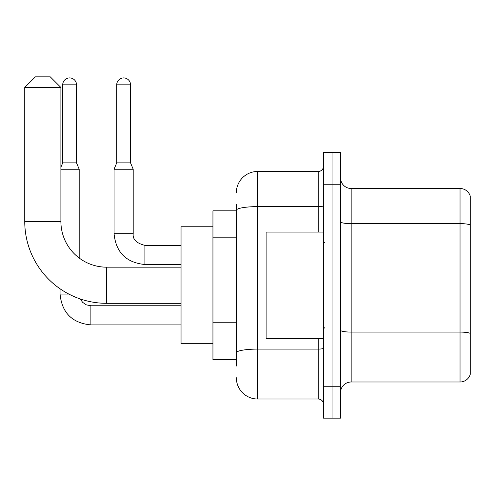 <?xml version="1.0" encoding="UTF-8"?>
<svg xmlns="http://www.w3.org/2000/svg" width="495" height="495" viewBox="0 0 495 495"><rect width="100%" height="100%" fill="white"/><g stroke="black" fill="none" stroke-linecap="round" stroke-linejoin="round"><path stroke-width="0.74" d="M236.338 210.821L212.943 210.821L212.943 359.673L236.338 359.673M236.338 366.053L236.338 204.441M323.52 386.255L323.52 418.151L332.027 418.151L332.027 386.255L332.027 418.151L340.535 418.151L340.535 386.255L332.027 386.255L332.027 184.239L332.027 386.255L323.52 386.255L323.52 184.239L332.027 184.239L332.027 152.342L332.027 184.239L340.535 184.239L340.535 386.255M340.535 184.239L340.535 152.342L323.52 152.342L323.52 184.239M236.338 192.741A21.266 21.266 0 0 1 257.598 171.48L257.598 399.013L318.205 399.013L318.205 338.407M257.598 171.48L318.205 171.48A5.315 5.315 0 0 0 323.52 166.159M236.338 230.8L236.338 210.313A21.266 3.694 180 0 1 257.598 206.625L318.205 206.625L318.205 171.48M323.52 404.328A5.315 5.315 0 0 0 318.205 399.013M257.598 399.013A21.266 21.266 0 0 1 236.338 377.747M340.535 392.634A10.63 10.63 0 0 1 351.165 381.998L460.041 381.998L460.041 188.49L351.165 188.49A10.63 10.63 0 0 1 340.535 177.86A10.63 10.63 0 0 0 351.165 188.49L351.165 381.998M470.25 196.144A10.63 10.63 0 0 0 460.041 188.49A10.63 10.63 0 0 1 470.25 196.144L470.25 374.344A10.63 10.63 0 0 1 460.041 381.998M181.046 303.317L106.623 303.317A81.873 81.873 0 0 1 24.75 221.451L24.75 87.479L35.38 76.849L50.267 76.849L60.897 87.479L24.75 87.479M106.623 303.317L106.623 267.17A45.719 45.719 0 0 1 60.897 221.451L60.897 87.479M212.943 226.766L181.046 226.766L181.046 343.722L212.943 343.722M76.527 162.867L62.71 162.867L62.71 84.824A6.911 6.911 0 0 1 69.622 77.913A6.911 6.911 0 0 1 76.527 84.824L76.527 162.867L79.188 169.247L79.188 258.025M60.897 169.247L79.188 169.247M68.817 294.067L60.05 294.067L60.05 288.783M130.544 162.867L116.721 162.867L116.721 84.824A6.911 6.911 0 0 1 123.632 77.913A6.911 6.911 0 0 1 130.544 84.824L130.544 162.867L133.198 169.247L114.06 169.247L114.06 233.677L133.18 233.677C132.555 239.351 136.459 243.249 144.899 245.371L144.899 264.509C126.188 262.666 115.91 252.382 114.06 233.677C115.91 252.382 126.188 262.666 144.899 264.509C126.188 262.666 115.91 252.382 114.06 233.677C115.91 252.382 126.188 262.666 144.899 264.509C126.188 262.666 115.91 252.382 114.06 233.677C115.91 252.382 126.188 262.666 144.899 264.509C126.188 262.666 115.91 252.382 114.06 233.677C115.91 252.382 126.188 262.666 144.899 264.509L181.046 264.509M323.52 232.081L266.106 232.081L266.106 338.407L323.52 338.407M236.338 237.179L212.943 237.179M236.338 322.239L212.943 322.239M323.52 348.177A5.315 0.922 0 0 1 318.205 349.099L257.598 349.099A21.266 3.694 180 0 0 236.338 352.793M318.205 232.081L318.205 206.625A5.315 0.922 0 0 0 323.52 205.697M470.25 224.965A10.63 1.844 180 0 0 460.041 223.635L351.165 223.635A10.63 1.844 0 0 1 340.535 221.791M470.25 333.413A10.63 1.844 180 0 0 460.041 332.083L351.165 332.083A10.63 1.844 -0 0 1 340.535 330.239M24.75 221.451L60.897 221.451M90.882 305.786L90.882 324.906C72.177 323.056 61.9 312.778 60.05 294.067C61.9 312.778 72.177 323.056 90.882 324.906C72.177 323.056 61.9 312.778 60.05 294.067C61.9 312.778 72.177 323.056 90.882 324.906C72.177 323.056 61.9 312.778 60.05 294.067C61.9 312.778 72.177 323.056 90.882 324.906C72.177 323.056 61.9 312.778 60.05 294.067M62.71 84.824L76.527 84.824M116.721 84.824L130.544 84.824M144.899 245.39L144.899 245.371C136.459 243.249 132.555 239.351 133.198 233.677C132.555 239.351 136.459 243.249 144.899 245.371C136.459 243.249 132.555 239.351 133.198 233.677C132.555 239.351 136.459 243.249 144.899 245.371C136.459 243.249 132.555 239.351 133.198 233.677C132.555 239.351 136.459 243.249 144.899 245.371C136.459 243.249 132.555 239.351 133.198 233.677L133.198 169.247M181.046 267.17L106.623 267.17M80.258 298.961L82.616 302.34L86.322 304.84L90.882 305.768L86.322 304.84L82.616 302.34L80.258 298.961L82.616 302.34L86.322 304.84L90.882 305.768L86.322 304.84L82.616 302.34L80.258 298.961L82.616 302.34L86.322 304.84L90.882 305.768L86.322 304.84L82.616 302.34L80.258 298.961L82.616 302.34L86.322 304.84L90.882 305.768L181.046 305.768M181.046 324.906L90.882 324.906M62.71 162.867L60.897 167.205M181.046 245.371L144.899 245.371M116.721 162.867L114.06 169.247M324.584 242.717L323.52 241.653M324.584 327.777L323.52 328.841"/></g></svg>
